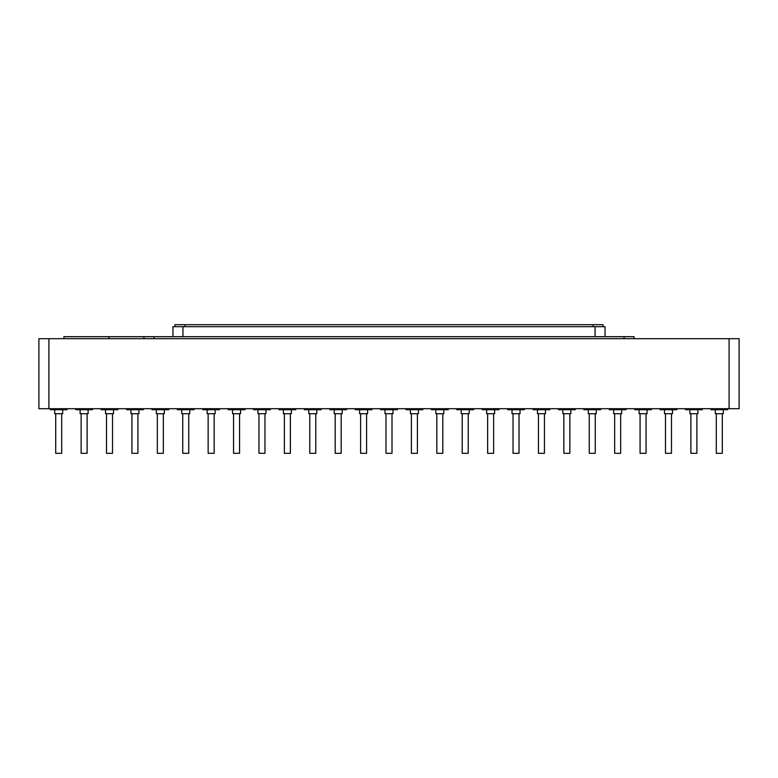 <?xml version="1.0" encoding="UTF-8"?>
<svg xmlns="http://www.w3.org/2000/svg" width="778" height="778" viewBox="0 0 778 778"><rect width="100%" height="100%" fill="white"/><g stroke="black" fill="none" stroke-linecap="round" stroke-linejoin="round"><path stroke-width="1.17" d="M174.943 326.682L174.943 324.679L603.057 324.679L603.057 326.682M172.94 336.689L172.94 326.682L605.06 326.682L605.06 336.689M63.903 338.683L63.903 336.689L634.07 336.689L634.07 338.683M108.92 338.683L108.92 336.689M143.93 338.683L143.93 336.689M48.907 338.683L739.1 338.683L739.1 408.703L38.9 408.703L38.9 338.683L48.907 338.683L48.907 408.703M729.093 338.683L729.093 408.703M321.178 408.703L321.178 409.705L304.373 409.705L304.373 408.703M473.627 408.703L473.627 409.705L456.822 409.705L456.822 408.703M143.327 408.703L143.327 409.705L126.522 409.705L126.522 408.703M600.665 408.703L600.665 409.705L583.86 409.705L583.86 408.703M651.478 408.703L651.478 409.705L634.673 409.705L634.673 408.703M702.291 408.703L702.291 409.705L685.486 409.705L685.486 408.703M295.776 408.703L295.776 409.705L278.971 409.705L278.971 408.703M727.693 408.703L727.693 409.705L710.888 409.705L710.888 408.703M219.552 408.703L219.552 409.705L202.747 409.705L202.747 408.703M117.925 408.703L117.925 409.705L101.121 409.705L101.121 408.703M626.066 408.703L626.066 409.705L609.262 409.705L609.262 408.703M67.112 408.703L67.112 409.705L50.307 409.705L50.307 408.703M524.44 408.703L524.44 409.705L507.635 409.705L507.635 408.703M422.814 408.703L422.814 409.705L406.009 409.705L406.009 408.703M168.738 408.703L168.738 409.705L151.934 409.705L151.934 408.703M549.842 408.703L549.842 409.705L533.037 409.705L533.037 408.703M575.253 408.703L575.253 409.705L558.448 409.705L558.448 408.703M270.365 408.703L270.365 409.705L253.56 409.705L253.56 408.703M448.216 408.703L448.216 409.705L431.411 409.705L431.411 408.703M194.14 408.703L194.14 409.705L177.335 409.705L177.335 408.703M499.029 408.703L499.029 409.705L482.224 409.705L482.224 408.703M92.514 408.703L92.514 409.705L75.709 409.705L75.709 408.703M676.879 408.703L676.879 409.705L660.075 409.705L660.075 408.703M397.402 408.703L397.402 409.705L380.598 409.705L380.598 408.703M346.589 408.703L346.589 409.705L329.784 409.705L329.784 408.703M371.991 408.703L371.991 409.705L355.186 409.705L355.186 408.703M244.963 408.703L244.963 409.705L228.158 409.705L228.158 408.703M316.782 409.705L316.782 413.711L308.778 413.711L308.778 409.705M469.222 409.705L469.222 413.711L461.218 413.711L461.218 409.705M138.931 409.705L138.931 413.711L130.928 413.711L130.928 409.705M596.259 409.705L596.259 413.711L588.256 413.711L588.256 409.705M647.072 409.705L647.072 413.711L639.069 413.711L639.069 409.705M697.885 409.705L697.885 413.711L689.882 413.711L689.882 409.705M291.371 409.705L291.371 413.711L283.367 413.711L283.367 409.705M723.297 409.705L723.297 413.711L715.293 413.711L715.293 409.705M215.146 409.705L215.146 413.711L207.152 413.711L207.152 409.705M113.52 409.705L113.52 413.711L105.516 413.711L105.516 409.705M621.671 409.705L621.671 413.711L613.667 413.711L613.667 409.705M62.707 409.705L62.707 413.711L54.703 413.711L54.703 409.705M520.035 409.705L520.035 413.711L512.031 413.711L512.031 409.705M418.408 409.705L418.408 413.711L410.405 413.711L410.405 409.705M164.333 409.705L164.333 413.711L156.329 413.711L156.329 409.705M545.446 409.705L545.446 413.711L537.442 413.711L537.442 409.705M570.848 409.705L570.848 413.711L562.854 413.711L562.854 409.705M265.969 409.705L265.969 413.711L257.965 413.711L257.965 409.705M443.82 409.705L443.82 413.711L435.816 413.711L435.816 409.705M189.744 409.705L189.744 413.711L181.741 413.711L181.741 409.705M494.633 409.705L494.633 413.711L486.629 413.711L486.629 409.705M88.118 409.705L88.118 413.711L80.115 413.711L80.115 409.705M672.484 409.705L672.484 413.711L664.48 413.711L664.48 409.705M392.997 409.705L392.997 413.711L385.003 413.711L385.003 409.705M342.184 409.705L342.184 413.711L334.18 413.711L334.18 409.705M367.595 409.705L367.595 413.711L359.592 413.711L359.592 409.705M240.558 409.705L240.558 413.711L232.554 413.711L232.554 409.705M315.78 413.711L315.78 453.321L309.78 453.321L309.78 413.711M468.22 413.711L468.22 453.321L462.22 453.321L462.22 413.711M137.93 413.711L137.93 453.321L131.929 453.321L131.929 413.711M595.258 413.711L595.258 453.321L589.257 453.321L589.257 413.711M646.071 413.711L646.071 453.321L640.07 453.321L640.07 413.711M696.884 413.711L696.884 453.321L690.883 453.321L690.883 413.711M290.369 413.711L290.369 453.321L284.369 453.321L284.369 413.711M722.295 413.711L722.295 453.321L716.295 453.321L716.295 413.711M214.154 413.711L214.154 453.321L208.144 453.321L208.144 413.711M112.518 413.711L112.518 453.321L106.518 453.321L106.518 413.711M620.669 413.711L620.669 453.321L614.669 453.321L614.669 413.711M61.705 413.711L61.705 453.321L55.705 453.321L55.705 413.711M519.033 413.711L519.033 453.321L513.033 453.321L513.033 413.711M417.407 413.711L417.407 453.321L411.406 453.321L411.406 413.711M163.331 413.711L163.331 453.321L157.331 453.321L157.331 413.711M544.444 413.711L544.444 453.321L538.444 453.321L538.444 413.711M569.856 413.711L569.856 453.321L563.846 453.321L563.846 413.711M264.967 413.711L264.967 453.321L258.967 453.321L258.967 413.711M442.818 413.711L442.818 453.321L436.818 453.321L436.818 413.711M188.743 413.711L188.743 453.321L182.742 453.321L182.742 413.711M493.631 413.711L493.631 453.321L487.631 453.321L487.631 413.711M87.117 413.711L87.117 453.321L81.116 453.321L81.116 413.711M671.482 413.711L671.482 453.321L665.482 453.321L665.482 413.711M392.005 413.711L392.005 453.321L385.995 453.321L385.995 413.711M341.182 413.711L341.182 453.321L335.182 453.321L335.182 413.711M366.594 413.711L366.594 453.321L360.593 453.321L360.593 413.711M239.556 413.711L239.556 453.321L233.556 453.321L233.556 413.711M184.94 326.682L184.94 324.679M593.06 326.682L593.06 324.679M182.937 336.689L182.937 326.682M595.063 336.689L595.063 326.682M153.937 338.683L153.937 336.689M624.063 338.683L624.063 336.689"/></g></svg>
